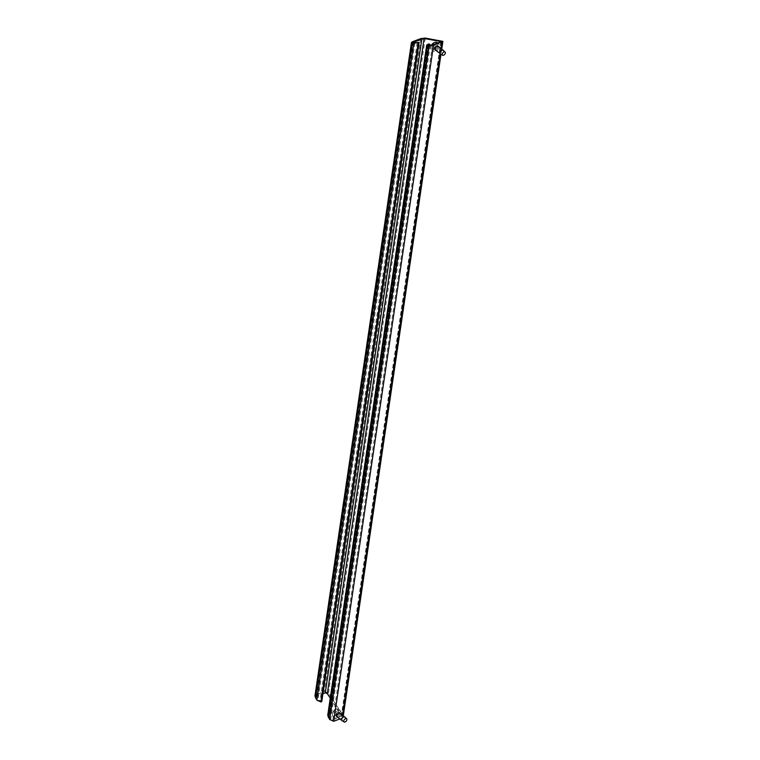 <?xml version="1.0" encoding="UTF-8"?>
<svg xmlns="http://www.w3.org/2000/svg" width="760" height="760" viewBox="0 0 760 760"><rect width="100%" height="100%" fill="white"/><g stroke="black" fill="none" stroke-linecap="round" stroke-linejoin="round"><path stroke-width="0.57" stroke-dasharray="3.8 2.85" d="M436.582 43.861A4.55 2.669 128 0 0 433.038 47.395A4.55 2.669 128 0 0 433.238 51.167A4.55 2.669 128 0 0 435.49 51.3A4.55 2.669 128 0 0 439.033 47.757A4.55 2.669 128 0 0 438.833 43.995A4.55 2.669 128 0 0 436.582 43.861M431.575 45.305A4.55 2.669 128 0 0 430.768 47.433A4.55 2.669 128 0 0 431.423 49.751A4.55 2.669 128 0 0 433.675 49.884A4.55 2.669 128 0 0 437.228 46.35A4.55 2.669 128 0 0 437.019 42.579M436.306 45.714A2.271 1.339 -52 0 1 437.437 45.79A2.271 1.339 -52 0 1 437.541 47.671A2.271 1.339 -52 0 1 435.765 49.438A2.271 1.339 -52 0 1 434.634 49.371A2.271 1.339 -52 0 1 434.539 47.49A2.271 1.339 -52 0 1 436.306 45.714M443.289 50.359A2.271 1.339 -52 0 1 443.308 52.25A2.271 1.339 -52 0 1 441.56 53.96A2.271 1.339 -52 0 1 440.496 53.941M434.197 42.683A3.791 2.223 -52 0 1 436.62 44.697A3.791 2.223 -52 0 1 433.285 48.887A3.791 2.223 -52 0 1 430.863 46.844A3.791 2.223 -52 0 1 431.385 45.334M338.133 710.572A4.55 2.669 128 0 0 334.58 714.106A4.55 2.669 128 0 0 334.79 717.877A4.55 2.669 128 0 0 337.031 718.01A4.55 2.669 128 0 0 340.584 714.476A4.55 2.669 128 0 0 340.385 710.704A4.55 2.669 128 0 0 338.133 710.572M336.319 709.156A4.55 2.669 128 0 0 336.167 709.222A4.55 2.669 128 0 0 332.32 714.144A4.55 2.669 128 0 0 332.975 716.461A4.55 2.669 128 0 0 335.226 716.594A4.55 2.669 128 0 0 338.77 713.061A4.55 2.669 128 0 0 338.57 709.289A4.55 2.669 128 0 0 336.319 709.156M337.858 712.433A2.271 1.339 -52 0 1 338.979 712.5A2.271 1.339 -52 0 1 339.084 714.381A2.271 1.339 -52 0 1 337.307 716.148A2.271 1.339 -52 0 1 336.186 716.082A2.271 1.339 -52 0 1 336.081 714.2A2.271 1.339 -52 0 1 337.858 712.433M344.841 717.069A2.271 1.339 -52 0 1 344.859 718.96A2.271 1.339 -52 0 1 343.111 720.679A2.271 1.339 -52 0 1 342.048 720.651M335.749 709.403A3.791 2.223 -52 0 1 338.172 711.408A3.791 2.223 -52 0 1 334.827 715.597A3.791 2.223 -52 0 1 332.415 713.554A3.791 2.223 -52 0 1 335.616 709.45A3.791 2.223 -52 0 1 335.749 709.403M438.881 46.92A2.498 1.472 -52 0 1 436.705 50.378A2.498 1.472 -52 0 1 436.088 50.502M436.335 45.533A2.498 1.472 128 0 0 434.387 47.481A2.498 1.472 128 0 0 434.501 49.552A2.498 1.472 128 0 0 435.736 49.628A2.498 1.472 128 0 0 437.684 47.68A2.498 1.472 128 0 0 437.579 45.609A2.498 1.472 128 0 0 436.335 45.533M340.433 713.63A2.498 1.472 -52 0 1 338.248 717.088A2.498 1.472 -52 0 1 337.639 717.212M337.278 716.338A2.498 1.472 128 0 0 339.235 714.39A2.498 1.472 128 0 0 339.122 712.319A2.498 1.472 128 0 0 337.887 712.244A2.498 1.472 128 0 0 335.93 714.191A2.498 1.472 128 0 0 336.043 716.262A2.498 1.472 128 0 0 337.278 716.338M339.853 718.95L342.048 718.114L343.159 716.708L342.589 714.581L328.491 693.262L324.416 691.467L316.065 694.621L314.944 696.027M330.267 698.126L341.724 716.082L332.804 719.938L330.771 719.045L329.45 717.05L329.166 715.986L330.581 714.951L329.707 713.621L327.721 715.35M321.774 701.622L320.891 700.292L320.026 700.615L317.993 699.722L316.388 696.663L322.943 693.69M418.066 42.209L320.891 700.292M429.485 45.211L330.581 714.951M428.592 43.966L329.707 713.621M425.239 38.066L328.491 693.262M442.073 40.879L342.589 714.581M420.831 38.589L324.416 691.467M412.471 41.743L316.065 694.621M417.202 42.532L320.026 700.615M414.998 42.797L317.993 699.722M316.939 695.951L413.43 42.532L316.673 697.718M440.828 41.923L341.43 715.017M440.819 41.923L341.164 716.784M432.459 45.087L332.804 719.938M430.255 45.343L330.771 719.045M329.716 715.274L428.688 45.078L329.45 717.05M427.728 44.289L328.842 713.944M440.923 48.507L440.163 53.675M342.475 715.217L342.048 718.114M433.238 51.167L431.423 49.751M437.437 45.79L437.921 46.16M430.863 46.844L430.768 47.433M434.634 49.371L435.119 49.751M438.833 43.995L437.693 43.101M334.79 717.877L332.975 716.461M338.979 712.5L339.463 712.88M332.415 713.554L332.32 714.144M335.616 709.45L336.167 709.222M336.186 716.082L336.67 716.461M340.385 710.704L338.57 709.289M435.461 50.303L434.501 49.552M340.091 713.07L339.122 712.319M337.012 717.012L336.043 716.262M438.539 46.36L437.579 45.609M413.012 42.275L316.388 696.663M441.322 41.562L341.724 716.082M428.269 44.83L329.166 715.986M441.74 49.143L440.98 54.255M343.283 715.853L343.159 716.708"/><path stroke-width="1.14" d="M437.693 43.101L437.019 42.579A4.55 2.669 128 0 0 434.777 42.446A4.55 2.669 128 0 0 434.615 42.503A4.55 2.669 128 0 0 431.575 45.305M442.567 55.261L440.496 53.941A2.271 1.339 -52 0 1 440.439 53.893A2.271 1.339 -52 0 1 440.334 52.012A2.271 1.339 -52 0 1 442.111 50.245A2.271 1.339 -52 0 1 443.232 50.312A2.271 1.339 -52 0 1 443.289 50.359L445.075 52.041A2.042 1.206 128 0 0 444.02 51.937A2.042 1.206 128 0 0 442.396 53.58A2.042 1.206 128 0 0 442.567 55.261A2.042 1.206 128 0 0 443.526 55.29A2.042 1.206 128 0 0 445.094 53.741A2.042 1.206 128 0 0 445.075 52.041M431.385 45.334A3.791 2.223 -52 0 1 434.065 42.74A3.791 2.223 -52 0 1 434.197 42.683M344.109 721.981L342.048 720.651A2.271 1.339 -52 0 1 341.99 720.613A2.271 1.339 -52 0 1 341.886 718.722A2.271 1.339 -52 0 1 343.662 716.956A2.271 1.339 -52 0 1 344.784 717.022A2.271 1.339 -52 0 1 344.841 717.069L346.626 718.751A2.042 1.206 128 0 0 345.562 718.646A2.042 1.206 128 0 0 343.947 720.29A2.042 1.206 128 0 0 344.109 721.981A2.042 1.206 128 0 0 345.069 722A2.042 1.206 128 0 0 346.645 720.452A2.042 1.206 128 0 0 346.626 718.751M436.088 50.502A2.498 1.472 -52 0 1 435.461 50.303A2.498 1.472 -52 0 1 435.356 48.232A2.498 1.472 -52 0 1 437.304 46.284A2.498 1.472 -52 0 1 438.539 46.36A2.498 1.472 -52 0 1 438.881 46.92M337.639 717.212A2.498 1.472 -52 0 1 337.012 717.012A2.498 1.472 -52 0 1 336.898 714.942A2.498 1.472 -52 0 1 338.856 713.003A2.498 1.472 -52 0 1 340.091 713.07A2.498 1.472 -52 0 1 340.433 713.63M426.712 45.011L428.592 43.966L429.637 44.137L428.678 45.078L432.459 45.087L441.322 41.562L424.089 38.504L413.012 42.275L414.998 42.797L419.121 42.38L413.849 43.225L411.454 42.465L412.471 41.743L420.831 38.589L425.239 38.066L442.88 41.382L433.513 45.258L429.105 45.78L426.712 45.011L327.721 715.35L329.622 719.482L333.688 721.278L339.853 718.95M322.943 693.69L325.299 692.797L327.332 693.7L330.267 698.126M411.454 42.465L314.944 696.027L316.844 700.159L320.91 701.955L321.774 701.622L419.121 42.38M429.637 44.137L429.485 45.211M412.272 42.968L315.514 698.155M413.849 43.225L316.844 700.159M418.256 42.712L320.91 701.955M413.526 41.914L413.43 42.532M421.876 38.76L325.299 692.797M424.089 38.504L327.332 693.7M440.914 41.316L440.828 41.923M428.773 44.47L428.688 45.078M427.519 45.514L328.291 717.478M429.105 45.78L329.622 719.482M433.513 45.258L333.688 721.278M441.873 42.104L440.923 48.507M440.163 53.675L342.475 715.217M437.921 46.16L443.232 50.312M434.065 42.74L434.615 42.503M435.119 49.751L440.439 53.893M339.463 712.88L344.784 717.022M336.67 716.461L341.99 720.613M442.88 41.382L441.74 49.143M440.98 54.255L343.283 715.853"/></g></svg>
